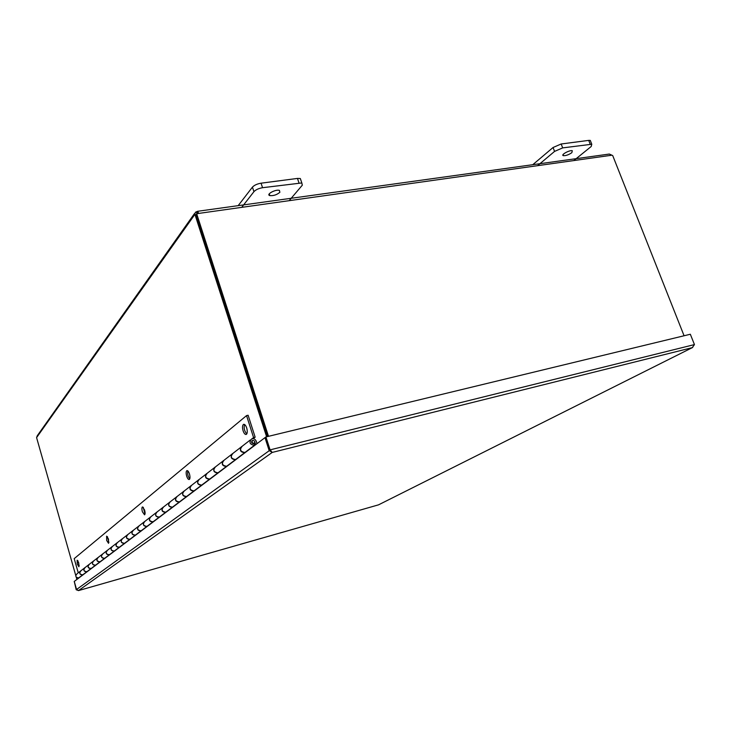 <?xml version="1.0" encoding="UTF-8"?>
<svg xmlns="http://www.w3.org/2000/svg" width="731" height="731" viewBox="0 0 731 731"><rect width="100%" height="100%" fill="white"/><g stroke="black" fill="none" stroke-linecap="round" stroke-linejoin="round"><path stroke-width="1.1" d="M268.505 436.325L196.703 213.836L196.072 214.731L267.628 436.535M76.874 579.445L76.243 577.225M75.732 575.425L36.587 437.604L37.299 435.703L194.4 213.671M684.079 335.767L612.706 155.566L609.352 154.049L197.589 211.296L198.54 213.004L196.703 213.836M198.083 213.58L196.712 213.836M611.162 155.31L198.192 213.489M196.109 214.832L194.601 214.813L195.405 212.255L197.589 211.305M196.776 211.624L197.379 213.489L198.028 213.397M196.164 214.594L194.601 214.813L36.587 437.604M196.703 213.845L196.328 214.366M195.113 214.978L266.623 436.782M196.411 211.798L196.858 213.863M74.26 581.456L76.198 589.743L78.509 590.584L76.554 589.488L74.26 581.428L264.997 437.65L269.145 450.552L272.234 452.425L78.509 590.584L378.539 504.838L692.696 347.444M76.563 589.533L74.197 581.474M78.464 590.602L378.548 504.838L692.339 347.627M270.973 450.808L269.319 450.433L265.161 437.531L265.929 436.946L690.338 334.25L694.45 344.584L692.284 347.645L272.234 452.425L270.095 449.867L694.45 344.584M265.929 436.946L270.095 449.867L269.319 450.433M269.584 450.442L76.198 589.743M107.402 536.618L108.901 542.539M108.471 539.012L108.544 543.316L106.671 540.456L106.598 536.152L108.471 539.012M77.915 560.787L79.204 565.867M78.765 562.87L78.902 566.744L77.276 564.076L77.139 560.211L78.765 562.87M143.258 507.268L144.985 514.158M144.592 509.982C145.259 512.559 145.25 514.176 144.564 514.843L142.381 511.764C141.713 509.187 141.723 507.57 142.408 506.912L144.592 509.982M187.785 470.865C187.282 473.825 187.94 476.502 189.758 478.896M189.457 473.935C190.224 476.85 190.161 478.704 189.274 479.49C188.37 479.673 187.501 478.567 186.679 476.164C185.912 473.249 185.976 471.394 186.871 470.609C187.776 470.435 188.635 471.541 189.457 473.935M244.565 424.492C243.624 428.037 244.373 431.18 246.786 433.931M246.694 427.946C247.59 431.317 247.434 433.483 246.246 434.442C245.095 434.68 244.044 433.483 243.103 430.833C242.199 427.452 242.354 425.287 243.569 424.336C244.711 424.117 245.753 425.314 246.694 427.946M83.297 574.548L82.676 574.895C79.743 574.758 79.03 573.442 80.538 570.938M88.35 565.026L85.271 567.402C83.078 569.851 83.617 571.286 86.898 571.715L87.948 570.92M91.704 568.206L91.064 568.563C88.067 568.416 87.336 567.064 88.871 564.496M97.141 558.237L93.851 560.778C91.603 563.29 92.161 564.761 95.523 565.2L96.602 564.396M101.746 554.683L98.338 557.314C96.072 559.855 96.638 561.344 100.046 561.792L99.928 561.883C96.858 561.719 96.108 560.321 97.68 557.698M106.434 551.064L102.916 553.778C100.622 556.346 101.198 557.863 104.643 558.32L105.739 557.497M109.979 554.427L109.303 554.811C106.15 554.637 105.374 553.203 106.982 550.507M116.275 543.462L112.51 546.368C110.162 548.999 110.756 550.562 114.301 551.037L115.416 550.196M121.447 539.469L117.545 542.484C115.169 545.152 115.772 546.733 119.363 547.227L119.235 547.318C115.991 547.126 115.196 545.655 116.841 542.886M126.728 535.394L122.68 538.519C120.277 541.214 120.898 542.813 124.526 543.325L125.677 542.457M130.483 538.966L129.771 539.368C126.445 539.167 125.622 537.641 127.304 534.809M137.83 526.823L133.49 530.176C131.023 532.945 131.662 534.599 135.399 535.129L136.578 534.233M141.704 530.505L140.973 530.916C137.547 530.697 136.697 529.125 138.424 526.21M149.654 517.694L144.976 521.304C142.463 524.145 143.121 525.845 146.958 526.402L148.165 525.488M153.656 521.495L152.898 521.925C149.38 521.678 148.503 520.061 150.266 517.064M162.273 507.944L157.229 511.837C154.652 514.761 155.338 516.515 159.285 517.1L160.528 516.168M166.412 511.883L165.626 512.321C161.999 512.056 161.094 510.384 162.912 507.296M175.778 497.519L170.323 501.731C167.673 504.737 168.386 506.546 172.452 507.168L173.731 506.208M180.045 501.594L179.241 502.051C175.504 501.758 174.563 500.031 176.427 496.852M190.243 486.353L184.34 490.912C181.626 494.001 182.366 495.874 186.56 496.532L187.867 495.545M194.674 490.574L193.843 491.04C189.978 490.729 189.009 488.929 190.919 485.658M205.795 474.337L199.38 479.289C196.593 482.478 197.37 484.415 201.692 485.11L203.044 484.096M210.391 478.723L209.523 479.207C205.539 478.86 204.534 477.005 206.498 473.624M222.562 461.398L215.572 466.789C212.712 470.07 213.516 472.08 217.984 472.82L219.373 471.778M227.323 465.949L226.427 466.451C222.315 466.076 221.265 464.148 223.284 460.658M240.673 447.409L233.043 453.302C230.11 456.683 230.95 458.766 235.565 459.561L236.99 458.483M255.156 437.193L248.12 415.245L246.548 415.601L253.584 437.577L255.156 437.193L253.228 438.682M80.026 571.45L77.139 573.689C74.991 576.074 75.521 577.472 78.72 577.883L79.743 577.106M245.625 452.151L244.702 452.672C240.435 452.251 239.348 450.25 241.422 446.641M252.085 438.737L253.584 437.577M78.254 572.821L74.197 558.639L246.548 415.601M255.667 444.676L254.881 442.218M252.624 440.391L252.478 440.437C250.961 442.182 251.4 443.269 253.794 443.69L255.21 444.923L254.443 445.316C249.664 444.475 248.787 442.31 251.802 438.81C253.867 438.381 255.366 439.203 256.279 441.296L257.038 443.653M250.331 439.952L242.354 446.111C239.375 449.547 240.234 451.676 244.931 452.489L255.21 444.923M231.48 454.508L224.179 460.146C221.274 463.481 222.096 465.528 226.647 466.287L235.428 459.662C231.261 459.296 230.183 457.332 232.175 453.787M214.055 467.959L207.366 473.131C204.543 476.365 205.329 478.339 209.724 479.052L217.856 472.92C213.827 472.582 212.785 470.7 214.731 467.264M197.909 480.431L191.76 485.183C189.009 488.317 189.758 490.227 194.026 490.894L201.573 485.201C197.681 484.9 196.676 483.081 198.567 479.755M182.914 492.009L177.24 496.386C174.563 499.437 175.285 501.283 179.415 501.923L186.442 496.614C182.668 496.331 181.699 494.585 183.545 491.351M168.943 502.8L163.698 506.848C161.085 509.809 161.779 511.59 165.791 512.193L172.352 507.25C168.687 506.994 167.755 505.295 169.555 502.17M155.886 512.879L151.034 516.625C148.484 519.513 149.151 521.24 153.053 521.806L159.184 517.183C155.63 516.945 154.734 515.3 156.489 512.257M143.669 522.309L139.164 525.79C136.679 528.595 137.327 530.267 141.11 530.816L146.867 526.475C143.413 526.256 142.545 524.666 144.254 521.715M132.22 531.154L128.026 534.388C125.595 537.13 126.225 538.747 129.908 539.268L135.308 535.193C131.955 534.991 131.105 533.456 132.777 530.578M124.983 542.978L124.444 543.389C121.182 543.197 120.359 541.708 121.995 538.902M125.047 543.069L119.948 546.907M111.304 547.3L107.667 550.114C105.346 552.709 105.931 554.244 109.422 554.719L114.219 551.101C111.039 550.927 110.244 549.484 111.843 546.751M105.081 557.991L104.57 558.374C101.472 558.219 100.704 556.812 102.267 554.153M92.7 561.664L89.52 564.122C87.3 566.598 87.848 568.051 91.174 568.49L95.459 565.255C92.435 565.109 91.686 563.738 93.212 561.143M105.145 558.073L100.604 561.499M84.156 568.27L81.168 570.573C78.994 572.994 79.533 574.411 82.767 574.822L86.834 571.761C83.882 571.624 83.151 570.29 84.65 567.759M251.784 442.31L252.652 440.382C254.964 440.784 255.384 441.826 253.922 443.507L251.784 442.31M537.696 165.581L554.564 151.408L562.678 147.89L591.781 144.245L591.196 146.502L573.862 160.528M571.852 152.66C568.782 154.771 565.977 155.776 563.427 155.666C560.248 155.054 569.54 149.864 572.3 150.723L571.852 152.66M590.73 141.576L590.273 140.407L588.711 140.389L561.161 143.989L553.056 147.507L532.789 164.685M242.043 206.928L253.94 191.659C255.786 189.713 258.664 188.397 262.557 187.703L301.83 182.951L302.314 185.181L289.494 200.294M279.872 192.29C276.866 194.821 273.513 195.926 269.821 195.597C265.645 194.519 275.678 189.055 279.416 190.389L279.872 192.29M300.998 180.52L300.313 178.519L297.462 178.428L261.049 183.189C257.148 183.874 254.278 185.19 252.433 187.145L238.169 205.649M553.056 147.507L554.564 151.408M562.678 147.89L561.161 143.989M588.711 140.389L590.228 144.235M252.433 187.145L253.94 191.659M262.557 187.703L261.049 183.189M297.462 178.428L298.979 182.878M82.676 574.895L78.72 577.883M244.702 452.672L235.565 459.561M226.427 466.451L217.984 472.82M209.523 479.207L201.692 485.11M193.843 491.04L186.56 496.532M179.241 502.051L172.452 507.168M165.626 512.321L159.285 517.1M152.898 521.925L146.958 526.402M140.973 530.916L135.399 535.129M129.771 539.368L124.526 543.325M119.235 547.318L114.301 551.037M109.303 554.811L104.643 558.32M99.928 561.883L95.523 565.2M91.064 568.563L86.898 571.715M254.443 445.316L244.931 452.489M235.428 459.662L226.647 466.287M217.856 472.92L209.724 479.052M201.573 485.201L194.026 490.894M186.442 496.614L179.415 501.923M172.352 507.25L165.791 512.193M159.184 517.183L153.053 521.806M146.867 526.475L141.11 530.816M135.308 535.193L129.908 539.268M124.444 543.389L119.363 547.227M114.219 551.101L109.422 554.719M104.57 558.374L100.046 561.792M95.459 565.255L91.174 568.49M86.834 571.761L82.767 574.822M590.273 140.407L591.781 144.245M563.427 155.666L563.025 154.643M300.313 178.519L301.83 182.951M269.821 195.597L269.236 193.861"/></g></svg>
